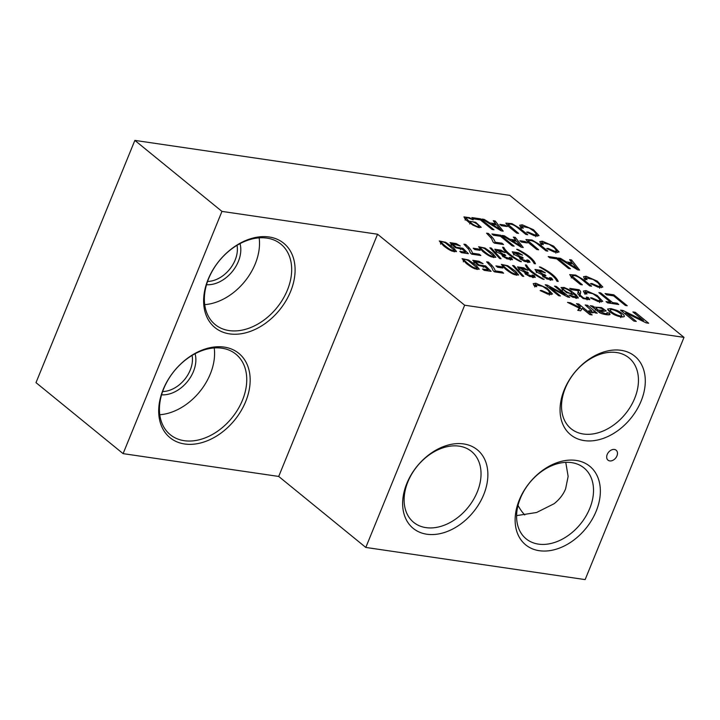 <?xml version="1.0" encoding="UTF-8"?>
<svg xmlns="http://www.w3.org/2000/svg" width="720" height="720" viewBox="0 0 720 720"><rect width="100%" height="100%" fill="white"/><g stroke="black" fill="none" stroke-linecap="round" stroke-linejoin="round"><path stroke-width="1.08" d="M221.958 211.401L377.559 234.216L464.661 305.217L684 337.365L509.796 195.363L134.856 140.4L221.958 211.401L123.102 453.636L278.703 476.442L377.559 234.216M513.306 237.096L515.286 237.384L523.287 247.509L521.28 247.221L502.128 235.449L504.243 235.764L509.94 239.31L515.817 240.174L513.306 237.096M548.217 256.545L557.01 257.832L570.411 268.758L568.548 268.479L556.731 258.849L549.801 257.832L548.217 256.545M598.869 292.635L600.723 292.905L612.549 302.544L617.175 303.219L618.759 304.506L607.617 302.877L606.033 301.59L610.686 302.274L598.869 292.635M605.061 293.544L613.845 294.831L627.246 305.757L625.392 305.478L613.566 295.848L606.636 294.831L605.061 293.544M573.165 293.49L573.228 294.102L566.595 292.626L561.015 287.541L564.12 287.469L569.646 289.926L576.135 294.84L578.367 297.999L572.769 297.216L569.052 295.029L576.18 297.027L575.703 298.206L576.144 297.099C576.639 296.757 575.649 295.551 573.165 293.49L572.778 294.435M632.889 311.958L635.265 312.309L648.666 323.226L646.119 322.857L625.752 312.831L636.273 321.408L633.897 321.066L620.496 310.14L623.043 310.509L643.419 320.544L632.889 311.958M495.945 265.905L501.255 266.679L502.911 268.029L497.601 267.255L495.945 265.905M512.613 265.5L514.008 265.707L523.791 276.408L522.405 276.21L512.613 265.5M569.601 259.677L571.572 259.965L579.573 270.099L577.566 269.802L558.414 258.039L560.538 258.345L566.235 261.9L572.112 262.755L569.601 259.677M493.227 220.707L495.198 220.995L503.199 231.129L501.192 230.832L482.04 219.069L484.155 219.384L489.861 222.93L495.738 223.794L493.227 220.707M471.843 217.575L480.627 218.862L494.028 229.788L492.174 229.518L480.348 219.879L473.427 218.862L471.843 217.575M491.931 233.955L500.715 235.242L514.116 246.168L512.253 245.898L500.436 236.259L493.506 235.242L491.931 233.955M499.806 224.361L505.107 225.144L506.763 226.494L501.462 225.711L499.806 224.361M489.87 247.833L491.265 248.04L501.048 258.741L499.662 258.534L489.87 247.833M473.202 248.238L478.512 249.012L480.168 250.362L474.858 249.588L473.202 248.238M485.325 267.03L478.08 265.329L472.779 260.316L478.98 261.261L483.084 263.673L474.993 261.306L478.944 264.933L485.604 265.932L491.121 271.341L484.128 270.315L482.553 269.037L488.169 269.856L485.325 267.03M576.45 303.687L578.754 304.02L592.155 314.946L589.851 314.604L582.21 308.376L580.707 310.797L577.728 310.365L579.321 308.187L567.495 302.373L570.339 302.787L579.789 307.494L580.302 306.819L576.45 303.687M624.222 316.602C622.386 317.421 619.029 316.782 614.16 314.667L609.741 311.904L607.545 309.069L610.92 308.592L616.806 310.329C620.091 311.832 622.503 313.506 624.042 315.333L624.366 316.395M554.508 286.128L556.29 286.398L569.691 297.315L567.783 297.036L549.873 287.379L560.394 295.956L558.612 295.695L545.211 284.769L547.119 285.048L565.038 294.714L554.508 286.128M462.582 249.363L455.328 247.653L450.036 242.64L456.237 243.594L460.341 246.006L452.25 243.639L456.201 247.266L462.861 248.265L468.378 253.674L461.385 252.648L459.81 251.37L465.426 252.189L462.582 249.363M519.894 240.741L525.195 241.524L526.851 242.874L521.55 242.091L519.894 240.741M484.992 248.049L478.629 246.744L482.661 251.352C486.27 254.268 489.276 256.14 491.67 256.959L495.864 257.319L492.696 253.413L484.992 248.049L484.74 248.679M468.423 259.956L462.06 258.642L466.092 263.259C469.701 266.175 472.707 268.038 475.101 268.866L479.295 269.226L476.127 265.32L468.423 259.956L468.171 260.577M593.271 312.696L593.676 311.715C593.937 313.002 592.56 313.056 589.536 311.886L588.798 310.752L591.984 311.103L585.207 304.965L587.511 305.307L597.222 313.218L595.152 312.912L593.676 311.715L593.739 312.426M507.735 265.716L501.372 264.411L505.404 269.019C509.013 271.935 512.019 273.807 514.413 274.626L518.607 274.986L515.439 271.08L507.735 265.716L507.483 266.346M445.68 242.289L439.317 240.975L443.349 245.592C446.958 248.508 449.964 250.371 452.358 251.199L456.552 251.559L453.384 247.653L445.68 242.289L445.428 242.91M517.896 249.462L516.654 249.282C524.934 253.881 530.397 257.985 533.043 261.612L534.222 263.601L535.464 263.781C533.691 259.362 527.841 254.583 517.896 249.462L517.725 249.876M494.649 243.198L495.063 242.199L501.948 243.207L503.523 244.503L494.424 243.162L493.146 242.127L491.49 238.455L486.558 233.172L488.34 233.433L487.935 234.414M495.063 242.199C494.874 240.795 493.695 238.878 491.499 236.448L488.34 233.433M529.056 240.417L530.406 240.516C532.656 240.75 535.176 242.019 537.975 244.323L545.976 250.839L547.839 251.109L540.099 244.8L531.999 240.003L525.933 239.535L529.038 243.18L536.778 249.489L538.641 249.768L528.489 241.128L529.056 240.417L527.823 242.154M548.145 248.427L546.732 248.49L554.382 252.108L559.107 251.973L553.545 246.078L542.358 241.2L539.766 241.632L541.008 243.999L543.321 244.638L542.241 242.766L549.225 244.332L554.211 247.725L556.749 250.929L554.706 251.253L548.145 248.427L547.839 249.192M502.596 256.554L503.631 256.581L504.531 254.376L503.496 254.349L497.007 250.2L505.134 252.594L501.012 250.164L500.751 250.803M510.309 259.974L509.382 257.328L511.398 257.823L512.523 259.713L506.664 258.759L501.921 254.952L502.263 254.655L497.043 252.126L494.748 249.228L501.012 250.164M510.309 258.741L504.855 256.878L504 255.708L505.782 255.528L504.531 254.376M542.808 276.777L543.843 276.813L544.734 274.608L543.708 274.581L537.219 270.432L545.337 272.817L541.224 270.396L540.963 271.026M550.062 280.107L550.521 278.973L549.594 277.551L551.61 278.046L552.735 279.945L546.867 278.991L542.475 274.887L537.255 272.358L534.951 269.46L541.224 270.396M550.521 278.973L545.067 277.11L544.212 275.931L545.994 275.76L544.734 274.608M494.739 271.881L495.144 270.882C494.955 269.478 493.776 267.561 491.589 265.131L488.421 262.107L488.016 263.088M495.144 270.882L502.029 271.89L503.604 273.177L494.505 271.845L493.227 270.801L491.571 267.138L486.639 261.846L488.421 262.107M578.142 291.933C579.681 293.175 580.131 294.345 579.501 295.443L580.392 293.238C581.031 292.14 580.581 290.97 579.042 289.728L569.745 288.369L571.329 289.656L578.223 290.664L577.773 293.904L583.191 298.575L589.797 299.682L588.294 297.486L586.35 297.09L587.538 298.674L583.686 298.044L580.131 295.101L580.437 293.139M591.795 297.828L590.373 297.891L598.023 301.509L602.757 301.374L597.195 295.479L586.008 290.592L583.416 291.033L584.658 293.391L586.971 294.03L585.891 292.167L592.875 293.733L597.852 297.126L600.399 300.33L598.356 300.654L591.795 297.828L591.48 298.593M541.575 290.466L540.153 290.529L547.803 294.147L552.537 294.012L546.975 288.117L535.779 283.23L533.196 283.671L534.438 286.029L536.751 286.668L535.671 284.805L542.655 286.371L547.632 289.764L550.179 292.968L548.136 293.292L541.575 290.466L541.26 291.231M609.966 314.514L609.372 313.146L606.906 312.642L607.32 313.524L605.205 313.623L599.958 311.535L606.24 310.977L601.515 307.575L594.387 307.116L592.731 306.072L592.371 306.963M610.011 314.442L610.029 314.361C609.588 315.81 600.327 313.812 598.95 312.183L592.074 306.756A6.903 1.899 -157.8 0 0 590.328 305.721L592.731 306.072M591.885 283.509L590.472 283.572L598.122 287.19L602.856 287.055L597.285 281.151L586.098 276.273L583.506 276.705L584.757 279.072L587.061 279.711L585.981 277.848L592.974 279.414L597.951 282.798L600.489 286.011L598.446 286.335L591.885 283.509L591.579 284.274M526.572 265.068L525.339 264.888L526.95 267.813C529.776 271.368 535.095 275.166 542.907 279.207L544.14 279.396L539.856 276.93C532.845 272.682 528.417 268.722 526.572 265.068L526.014 266.436M572.796 275.499L572.229 276.201L582.381 284.841L580.518 284.571L572.778 278.262L569.673 274.617L575.739 275.076L583.839 279.882L591.579 286.191L589.716 285.921L581.715 279.396C578.916 277.101 576.396 275.832 574.155 275.598L572.112 275.886L571.563 277.236M525.339 274.221L526.374 274.248L527.274 272.043L526.239 272.016L519.75 267.867L527.877 270.261L523.755 267.831L523.494 268.47M532.593 277.542L533.052 276.408L532.125 274.995L534.15 275.49L535.266 277.38L529.407 276.435L524.664 272.619L525.015 272.331L519.786 269.793L517.491 266.895L523.755 267.831M533.052 276.408L527.598 274.545L526.743 273.375L528.525 273.195L527.274 272.043M540.639 267.129L539.397 266.949C547.677 271.548 553.14 275.652 555.786 279.279L556.965 281.268L558.207 281.457C556.434 277.029 550.584 272.25 540.639 267.129L540.468 267.543M520.065 259.11L521.1 259.137L521.991 256.941L520.965 256.914L514.476 252.765L522.594 255.15L518.472 252.729L518.22 253.359M527.778 262.539L526.851 259.884L528.867 260.379L529.992 262.278L524.124 261.324L519.732 257.22L514.512 254.691L512.208 251.793L518.472 252.729M527.778 261.306L522.324 259.443L521.469 258.264L523.251 258.093L521.991 256.941M471.987 254.214L472.401 253.215C472.212 251.811 471.033 249.894 468.837 247.464L465.678 244.44L465.273 245.421M472.401 253.215L479.286 254.223L480.861 255.51L471.762 254.178L470.484 253.134L468.828 249.471L463.896 244.179L465.678 244.44M503.829 247.401L502.596 247.221L504.207 250.146C507.033 253.701 512.352 257.499 520.164 261.54L521.397 261.72L517.113 259.263C510.102 255.015 505.674 251.055 503.829 247.401L503.271 248.769M508.968 224.037L508.401 224.739L518.562 233.379L516.699 233.109L508.95 226.8L505.845 223.155L511.911 223.614L520.011 228.42L527.751 234.729L525.888 234.459L517.896 227.934C515.088 225.639 512.568 224.37 510.327 224.136L508.284 224.424L507.735 225.774M468.783 221.121L475.695 222.282L481.239 227.331L478.359 227.466L472.842 225.099L466.209 220.104L463.914 216.9L469.458 217.656L473.166 219.843L467.802 217.764L466.038 217.872L468.783 221.121L468.432 221.985M528.057 232.047L526.644 232.11L534.294 235.728L539.028 235.593L533.457 229.689L522.27 224.811L519.687 225.243L520.929 227.61L523.242 228.249L522.153 226.386L529.146 227.952L534.123 231.336L536.661 234.549L534.618 234.873L528.057 232.047L527.751 232.812M500.31 236.241L500.715 235.242M514.701 238.806L515.286 237.384M503.919 236.556L504.243 235.764M509.634 240.066L509.94 239.31M515.448 241.083L515.817 240.174M520.668 246.843L520.92 246.222L511.965 240.57L511.659 241.308M511.965 240.57L516.726 241.272L519.12 244.251A39.987 10.98 -157.8 0 0 520.92 246.222M556.596 258.831L557.01 257.832M600.345 293.841L600.723 292.905M612.135 303.543L612.549 302.544M616.77 304.218L617.175 303.219M610.281 303.264L610.686 302.274M613.44 295.83L613.845 294.831M576.558 298.359L575.91 297.684M572.175 294.498L571.275 293.823M562.806 289.566L562.059 289.422M570.645 295.173L570.339 295.911M572.445 297.054L572.697 296.424M571.608 292.941C571.905 291.375 562.545 286.623 563.202 288.72C563.436 290.628 571.815 294.84 571.608 292.941L571.059 294.354M562.329 290.736L562.68 289.998M634.779 313.497L635.265 312.309M625.266 314.028L625.752 312.831M622.521 311.787L623.043 310.509M643.086 321.363L643.419 320.544M500.832 267.723L501.255 266.679M513.639 266.616L514.008 265.707M570.996 261.387L571.572 259.965M560.214 259.137L560.538 258.345M565.929 262.656L566.235 261.9M571.743 263.673L572.112 262.755M576.954 269.424L577.206 268.812L568.251 263.16L567.954 263.898M568.251 263.16L573.021 263.853L575.406 266.832A39.987 10.98 -157.8 0 0 577.206 268.812M494.622 222.417L495.198 220.995M483.84 220.176L484.155 219.384M489.546 223.686L489.861 222.93M495.36 224.703L495.738 223.794M500.58 230.463L500.832 229.842L491.877 224.19L491.58 224.928M491.877 224.19L496.647 224.892L499.032 227.871A39.987 10.98 -157.8 0 0 500.832 229.842M480.222 219.861L480.627 218.862M290.601 291.483A54.414 38.916 -50.8 0 1 229.59 333.882A54.414 38.916 -50.8 0 1 208.116 279.387A54.414 38.916 -50.8 0 1 269.136 236.988A54.414 38.916 -50.8 0 1 290.601 291.483M245.673 401.589A54.414 38.916 -50.8 0 1 184.662 443.988A54.414 38.916 -50.8 0 1 163.188 389.493A54.414 38.916 -50.8 0 1 224.199 347.094A54.414 38.916 -50.8 0 1 245.673 401.589M242.46 400.221A51.939 37.143 -50.8 0 1 170.271 434.709A51.939 37.143 -50.8 0 1 163.719 388.674A51.939 37.143 -50.8 0 1 235.908 354.186A51.939 37.143 -50.8 0 1 242.46 400.221M159.786 414.738A51.939 37.143 129.2 0 0 210.294 374.004A51.939 37.143 129.2 0 0 214.227 347.94M195.075 353.718A29.682 21.231 -50.8 0 1 193.428 371.529A29.682 21.231 -50.8 0 1 161.577 394.812M192.096 355.401A27.207 19.458 -50.8 0 1 190.206 370.161A27.207 19.458 -50.8 0 1 162.63 391.545M123.102 453.636L36 382.635L134.856 140.4M237.024 245.295A27.207 19.458 -50.8 0 1 235.143 260.055A27.207 19.458 -50.8 0 1 207.558 281.448M240.012 243.612A29.682 21.231 -50.8 0 1 238.356 261.423A29.682 21.231 -50.8 0 1 206.514 284.706M204.714 304.632A51.939 37.143 129.2 0 0 255.231 263.898A51.939 37.143 129.2 0 0 259.164 237.843M208.656 278.577A51.939 37.143 -50.8 0 1 280.836 244.08A51.939 37.143 -50.8 0 1 287.388 290.115A51.939 37.143 -50.8 0 1 215.199 324.603A51.939 37.143 -50.8 0 1 208.656 278.577M464.661 305.217L365.805 547.443L585.144 579.6L684 337.365M365.805 547.443L278.703 476.442M519.309 499.932A50.706 36.261 -50.8 0 1 576.162 460.422A50.706 36.261 -50.8 0 1 596.169 511.2A50.706 36.261 -50.8 0 1 539.316 550.71A50.706 36.261 -50.8 0 1 519.309 499.932M406.827 483.444A50.706 36.261 -50.8 0 1 463.68 443.934A50.706 36.261 -50.8 0 1 483.687 494.712A50.706 36.261 -50.8 0 1 426.834 534.222A50.706 36.261 -50.8 0 1 406.827 483.444M564.246 389.826A50.706 36.261 -50.8 0 1 621.099 350.316A50.706 36.261 -50.8 0 1 641.106 401.094A50.706 36.261 -50.8 0 1 584.253 440.604A50.706 36.261 -50.8 0 1 564.246 389.826M616.95 455.895A6.435 4.599 -50.8 0 1 608.013 460.17A6.435 4.599 -50.8 0 1 607.203 454.473A6.435 4.599 -50.8 0 1 616.14 450.198A6.435 4.599 -50.8 0 1 616.95 455.895M565.308 388.188A45.756 32.724 -50.8 0 1 628.902 357.804A45.756 32.724 -50.8 0 1 634.68 398.358A45.756 32.724 -50.8 0 1 571.086 428.742A45.756 32.724 -50.8 0 1 565.308 388.188M518.022 505.422A59.364 38.16 -81.7 0 0 524.79 514.962M565.767 462.357L568.134 476.406L565.623 488.799C563.382 494.406 559.539 499.383 554.076 503.739L536.589 512.496L516.609 515.619M520.38 498.294A45.756 32.724 -50.8 0 1 583.974 467.91A45.756 32.724 -50.8 0 1 589.743 508.464A45.756 32.724 -50.8 0 1 526.149 538.848A45.756 32.724 -50.8 0 1 520.38 498.294M407.898 481.806A45.756 32.724 -50.8 0 1 471.492 451.422A45.756 32.724 -50.8 0 1 477.261 491.976A45.756 32.724 -50.8 0 1 413.667 522.36A45.756 32.724 -50.8 0 1 407.898 481.806M504.684 226.188L505.107 225.144M490.887 248.949L491.265 248.04M478.089 250.056L478.512 249.012M474.597 262.287L473.67 262.134M485.073 267.228L485.604 265.932M487.764 270.855L488.169 269.856M578.277 305.172L578.754 304.02M579.87 307.872L581.634 309.303M578.376 310.455L579.321 308.187M570.006 303.606L570.339 302.787M580.302 306.819L579.402 309.024L579.789 307.494M610.011 310.788L608.355 310.653M622.683 316.989L621.432 315.855M621.612 315.414C621.729 312.984 610.596 307.845 610.326 310.032C610.002 312.3 621.342 317.628 621.612 315.414L621.027 316.854M555.921 287.289L556.29 286.398M549.513 288.27L549.873 287.379M546.732 286.011L547.119 285.048M564.759 295.407L565.038 294.714M451.845 244.62L450.927 244.467M462.33 249.561L462.861 248.265M465.021 253.188L465.426 252.189M524.772 242.568L525.195 241.524M479.682 248.679L480.384 248.823M493.92 257.58L493.407 257.058M484.857 248.742C482.058 247.347 480.717 247.158 480.861 248.157C480.78 248.814 487.575 254.349 489.645 255.312L492.723 256.491L493.686 255.996L484.857 248.742M479.925 249.948L480.825 247.752L480.366 249.363M493.254 257.445L493.686 255.996M463.113 260.586L463.815 260.73M477.351 269.478L476.838 268.965M463.797 261.27L464.292 260.055C464.211 260.721 471.006 266.256 473.076 267.219L476.154 268.398L477.117 267.894L468.288 260.649C465.48 259.254 464.148 259.056 464.292 260.055L463.356 261.855M476.676 269.343L477.117 267.894M587.043 306.459L587.511 305.307M591.75 311.688L593.001 312.714M502.425 266.346L503.127 266.49M516.663 275.247L516.15 274.725M507.6 266.409C504.801 265.023 503.46 264.825 503.604 265.824C503.523 266.49 510.318 272.016 512.388 272.979L515.466 274.158L516.429 273.663L507.6 266.409M502.668 267.615L503.568 265.419L503.109 267.03M515.997 275.112L516.429 273.663M440.361 242.919L441.072 243.054M454.599 251.811L454.095 251.298M441.054 243.603L441.54 242.388C441.468 243.054 448.263 248.589 450.324 249.552L453.411 250.731L454.374 250.227L445.545 242.973C442.737 241.587 441.405 241.389 441.54 242.388L440.613 244.188M453.933 251.676L454.374 250.227M501.534 244.206L501.948 243.207M526.905 241.29L528.084 241.443M540.414 243.297L541.953 243.477M556.56 251.388L557.658 252.594M496.611 251.172L495.702 251.028M511.398 257.823L510.507 260.01M501.966 255.393L502.263 254.655M550.521 280.206L550.062 280.089M536.823 271.404L535.914 271.251M551.61 278.046L550.719 280.242M542.178 275.625L542.475 274.887M501.615 272.889L502.029 271.89M579.429 295.596L579.258 296.1M579.042 289.728L578.376 291.348M588.294 297.486L587.151 299.637M584.055 292.698L585.594 292.878M600.21 300.789L601.308 301.995M533.835 285.336L535.374 285.516M549.99 293.427L551.088 294.633M599.103 312.282L599.544 311.184M603.891 311.391L603.072 310.887M596.007 308.772L594.702 308.799M602.631 311.292L603.072 310.212L598.257 310.14L597.78 311.301M598.257 310.14L596.376 308.358C595.242 306 605.718 309.402 603.072 310.212L602.901 311.31M595.44 310.158L596.34 307.962L595.818 309.708M609.372 313.146L608.67 314.874M593.946 308.187L594.387 307.116M584.154 278.379L585.693 278.559M600.3 286.47L601.398 287.667M570.645 276.372L571.833 276.525M533.052 277.641L532.593 277.533M519.354 268.839L518.445 268.695M534.15 275.49L533.25 277.677M524.709 273.06L525.015 272.331M514.08 253.737L513.171 253.584M528.867 260.379L527.976 262.566M519.435 257.958L519.732 257.22M478.872 255.222L479.286 254.223M506.817 224.91L508.005 225.063M468.765 222.255L469.116 221.391M465.633 218.871L464.805 218.727M479.304 227.664L478.584 227.016M470.205 222.714L469.206 222.597M470.043 223.227L470.565 221.931C471.555 221.094 473.841 221.895 477.432 224.325L478.899 226.098C479.484 228.177 470.853 223.884 470.565 221.931L469.692 223.974M478.395 227.475L478.899 226.098M520.326 226.917L521.865 227.097M536.481 235.008L537.57 236.205M516.861 244.503L517.14 243.81M573.147 267.093L573.435 266.4M496.773 228.123L497.061 227.43M478.98 261.261L478.719 261.909M616.5 311.076L616.806 310.329M456.237 243.594L455.976 244.242M489.393 255.933L489.645 255.312M472.815 267.84L473.076 267.219M512.136 273.6L512.388 272.979M450.072 250.173L450.324 249.552M490.977 237.744L491.499 236.448M539.721 245.736L540.099 244.8M530.532 244.395L530.91 243.459M541.458 243.396L542.358 241.2M554.355 252.099L554.706 251.253M541.341 244.971L541.665 244.179M502.704 256.293L503.496 254.349M504.549 257.643L504.855 256.878M542.916 276.516L543.708 274.581M544.761 277.866L545.067 277.11M491.058 266.427L491.589 265.131M579.609 296.388L580.131 295.101M585.108 292.797L586.008 290.592M598.005 301.5L598.356 300.654M584.991 294.372L585.315 293.571M534.888 285.435L535.779 283.23M547.785 294.138L548.136 293.292M534.771 287.01L535.095 286.209M600.984 311.184L601.389 310.185M597.177 310.815L597.654 309.645M599.544 312.552L599.958 311.535M604.872 314.451L605.205 313.623M585.198 278.478L586.098 276.273M598.095 287.181L598.446 286.335M585.081 280.053L585.405 279.252M539.649 277.452L539.856 276.93M574.272 279.477L574.65 278.541M583.461 280.818L583.839 279.882M525.447 273.96L526.239 272.016M527.292 275.31L527.598 274.545M520.173 258.849L520.965 256.914M522.018 260.199L522.324 259.443M468.315 248.76L468.837 247.464M516.897 259.785L517.113 259.263M510.444 228.015L510.822 227.079M519.633 229.356L520.011 228.42M469.458 217.656L469.206 218.268M521.37 227.016L522.27 224.811M534.276 235.719L534.618 234.873M521.253 228.591L521.577 227.79M483.273 267.291L483.822 265.959M474.093 263.502L474.993 261.306M620.703 317.628L621.603 315.432M460.53 249.624L461.079 248.283M451.35 245.835L452.25 243.639M591.984 311.103L591.435 312.462M527.499 242.892L528.39 240.696M555.849 253.134L556.749 250.929M497.007 250.2L496.116 252.405M503.496 256.932L504 255.708M537.219 270.432L536.319 272.628M543.708 277.164L544.212 275.931M587.052 299.889L587.538 298.674M599.499 302.535L600.399 300.33M549.279 295.173L550.179 292.968M606.807 314.766L607.32 313.524M599.589 288.216L600.489 286.011M571.239 277.974L572.13 275.769M519.75 267.867L518.859 270.072M526.239 274.608L526.743 273.375M514.476 252.765L513.576 254.961M520.965 259.497L521.469 258.264M507.411 226.512L508.311 224.307M466.038 217.872L465.138 220.068M535.761 236.745L536.661 234.549"/></g></svg>
